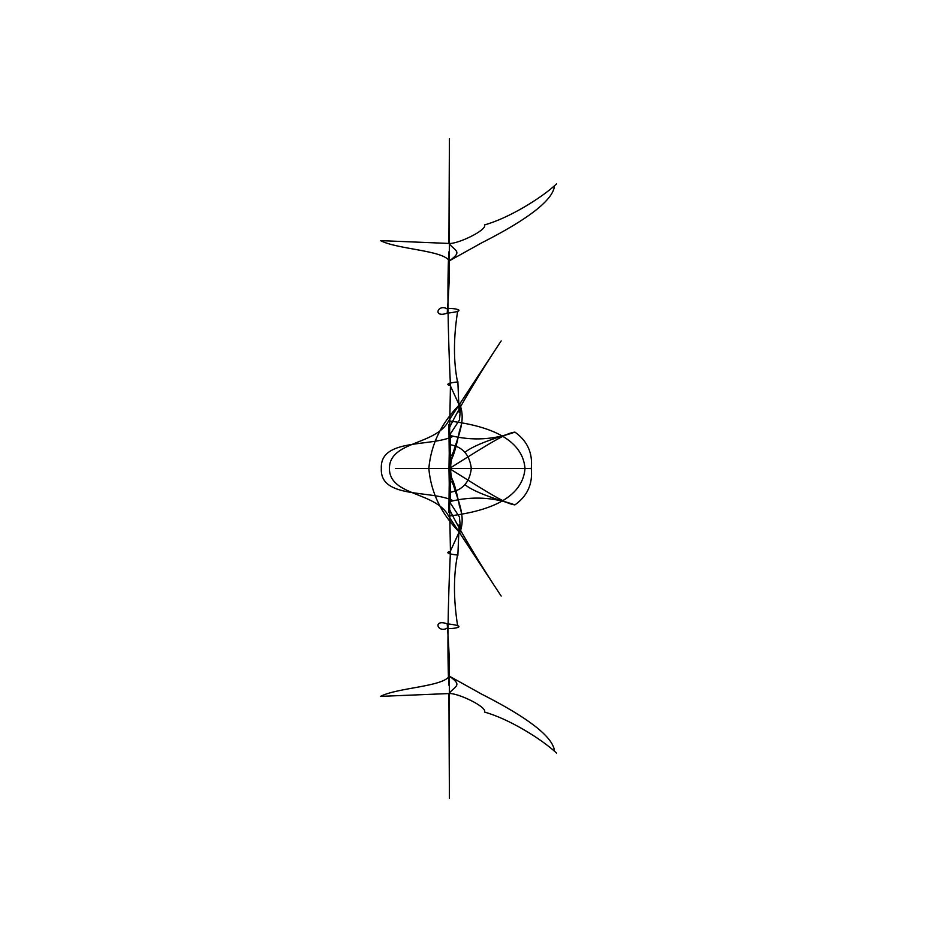 <?xml version="1.0" encoding="UTF-8"?>
<svg xmlns="http://www.w3.org/2000/svg" width="937" height="937" viewBox="0 0 937 937"><rect width="100%" height="100%" fill="white"/><g stroke="black" fill="none" stroke-linecap="round" stroke-linejoin="round"><path stroke-width="1.41" d="M449.409 138.899L449.35 260.837C449.666 272.948 448.952 290.4 447.207 313.181C476.347 309.889 441.479 306.832 447.71 309.269M449.409 250.694C449.491 241.219 449.327 238.794 448.917 243.444L449.409 139.039M471.264 468.067C469.46 454.316 462.175 446.48 449.397 444.56C450.018 445.262 449.842 438.563 448.858 424.461L449.42 468.5C494.9 497.114 506.367 503.801 514.917 504.891C527.426 496.001 532.884 483.867 531.279 468.5L448.964 468.5L450.439 551.413C447.839 606.262 447.277 650.817 448.741 685.076M448.6 420.9C436.103 445.344 389.417 440.823 389.417 468.5C389.417 496.177 436.103 491.656 448.6 516.1C478.936 512.363 522.249 502.455 525.001 468.488C522.249 434.545 478.936 424.637 448.6 420.9L501.154 340.951C485.108 364.903 460.044 405.498 449.303 428.022M450.474 433.281L450.463 468.5L395.508 468.5L449.42 468.5C494.9 439.886 506.367 433.199 514.917 432.109C527.426 440.999 532.884 453.133 531.279 468.5L449.42 468.5L448.858 512.539C449.842 498.437 450.018 491.738 449.397 492.44C462.175 490.519 469.46 482.684 471.264 468.933M464.881 484.57C471.674 490.379 488.341 497.149 514.917 504.891C493.612 497.16 472.037 496.024 450.217 501.471M447.207 313.181C432.226 318.416 437.743 302.897 447.863 309.21M453.309 500.756C430.797 489.653 379.801 499.105 381.324 468.5C379.801 437.895 430.797 447.347 453.309 436.244M449.35 260.837C462.901 251.315 455.253 251.245 448.917 243.444L380.481 240.622C397.757 249.476 442.498 250.167 449.35 260.837L481.513 242.941C527.941 219.363 552.244 200.588 554.423 186.615M450.474 503.719L450.463 468.5L448.964 468.5L450.439 385.587C441.022 383.584 460.208 381.418 457.631 382.167M457.561 382.132C453.403 361.541 453.438 337.894 457.643 311.178M556.519 183.933C541.41 198.187 508.194 218.438 484.534 224.903C487.545 229.998 457.42 244.358 448.917 243.444M450.217 435.529C472.037 440.976 493.612 439.84 514.917 432.109C488.341 439.851 471.674 446.621 464.881 452.43M449.139 383.163L460.547 407.935L459.423 420.081L450.873 433.117M459.142 412.292L457.853 381.558M450.603 468.5C450.627 447.16 468.441 425.585 459.786 404.421C441.315 422.997 430.997 444.349 428.83 468.5C430.997 492.651 441.315 514.003 459.786 532.579C468.441 511.415 450.627 489.84 450.603 468.5M451.704 455.265C453.754 452.384 456.94 442.217 461.285 424.754M450.662 461.625C450.966 458.521 453.449 460.407 459.317 431.91M459.189 432.004L461.461 424.531M449.409 798.101L449.35 676.163C449.666 664.052 448.952 646.6 447.207 623.819C476.347 627.111 441.479 630.168 447.71 627.731M449.409 686.306C449.491 695.781 449.327 698.206 448.917 693.556L449.409 797.961M450.439 385.587C447.839 330.738 447.277 286.183 448.741 251.924M447.207 623.819C432.226 618.584 437.743 634.103 447.863 627.79M449.35 676.163C462.901 685.685 455.253 685.755 448.917 693.556L380.481 696.378C397.757 687.524 442.498 686.833 449.35 676.163L481.513 694.059C527.941 717.637 552.244 736.412 554.423 750.385M450.439 551.413C441.022 553.416 460.208 555.582 457.631 554.833M457.561 554.868C453.403 575.459 453.438 599.106 457.643 625.822M448.6 516.1L501.154 596.049C485.108 572.097 460.044 531.502 449.303 508.978M556.519 753.067C541.41 738.813 508.194 718.562 484.534 712.097C487.545 707.002 457.42 692.642 448.917 693.556M449.139 553.837L460.547 529.065L459.423 516.919L450.873 503.883M459.142 524.708L457.853 555.442M451.704 481.735C453.754 484.616 456.94 494.783 461.285 512.246M450.662 475.375C450.966 478.479 453.449 476.593 459.317 505.09M459.189 504.996L461.461 512.469"/></g></svg>
